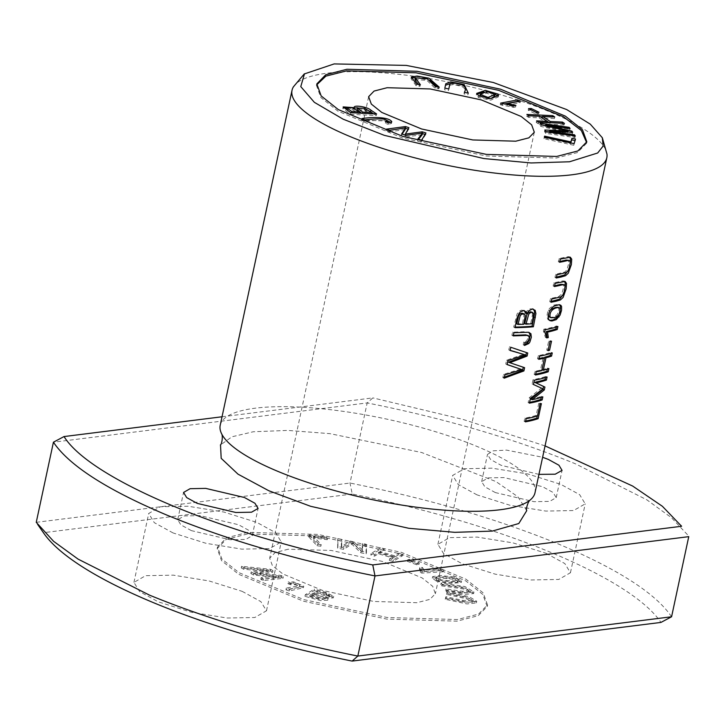 <?xml version="1.0" encoding="UTF-8"?>
<svg xmlns="http://www.w3.org/2000/svg" width="725" height="725" viewBox="0 0 725 725"><rect width="100%" height="100%" fill="white"/><g stroke="black" fill="none" stroke-linecap="round" stroke-linejoin="round"><path stroke-width="0.54" stroke-dasharray="3.62 2.72" d="M671.577 616.776C655.772 593.412 618.017 569.143 558.304 543.958C497.296 518.946 427.859 498.637 349.994 483.049L36.25 522.326L43.437 532.712A321.945 81.789 -167.9 0 0 43.944 533.455M687.445 534.697L671.423 517.677L646.89 499.851L575.478 463.837C514.469 438.815 445.041 418.515 367.167 402.928L53.423 442.205M222.031 416.775L372.849 397.898L367.167 402.928L349.994 483.049L352.241 494.042A321.945 81.789 -167.9 0 1 660.955 622.422M545.055 445.884L462.749 419.34L372.868 397.889M586.452 143.387L577.49 152.558L556.311 158.05L486.085 155.993L402.728 138.094L337.995 111.188L320.831 97.522L316.499 85.514M352.241 494.042L43.437 532.703M247.361 533.972L226.155 539.454L217.201 548.617L221.542 560.643L238.688 574.3L303.449 601.206L386.833 619.114L457.031 621.162L478.237 615.679L487.182 606.508L482.85 594.491L465.695 580.834L400.934 553.918L317.559 536.011L247.361 533.972M242.141 591.346L260.864 601.614L266.456 610.794L254.819 617.501L227.025 618.017L191.373 612.244L158.286 601.841L139.562 591.573L133.962 582.393L145.607 575.677L173.402 575.161L209.045 580.942L242.141 591.346M546.097 553.284L564.82 563.561L570.421 572.741L558.776 579.447L530.99 579.964L495.338 574.182L462.251 563.787L443.528 553.51L437.927 544.339L449.572 537.624L477.358 537.107L513.01 542.889L546.097 553.284M445.54 598.306L462.731 602.058L472.845 602.076L466.429 598.75L446.6 594.4L446.872 593.403L468.848 598.306L476.397 602.892L466.991 603.943L445.268 599.294L445.884 596.702L445.612 597.69L467.335 602.339L476.733 601.297L469.193 596.702L447.216 591.799L446.944 592.796L466.773 597.146L473.189 600.472L463.076 600.454L445.884 596.702M314.07 590.621L324.918 593.712L333.328 597.88L325.344 598.261L327.691 600.218L320.658 600.608L304.953 596.34L314.07 590.621L314.414 589.026L305.298 594.736L321.003 599.004L328.035 598.614L325.688 596.657L333.672 596.285L325.262 592.117L314.414 589.026M287.834 583.571L293.308 583.498L303.431 587.739L289.212 590.984L285.949 589.733C290.48 588.582 301.083 587.721 299.253 586.398C297.196 584.948 294.278 584.395 290.498 584.74L287.834 583.571L288.178 581.967L290.843 583.145C294.613 582.791 297.54 583.344 299.597 584.794L299.552 586.888L299.597 584.794C301.428 586.126 290.825 586.978 286.293 588.129L289.556 589.38L303.775 586.135L293.652 581.894L288.178 581.967M270.343 570.928L272.636 572.261L255.109 574.282L280.838 577.055L283.004 578.314L263.066 580.616L260.81 579.293L278.445 577.607L253.56 575.061L250.85 573.475L268.005 571.508L243.555 569.216L241.262 567.874L270.343 570.928L270.688 569.324L241.606 566.27L243.899 567.621L268.341 569.904L251.194 571.871L253.895 573.457L278.79 576.003L261.154 577.689L263.411 579.012L283.339 576.719L281.182 575.451L255.454 572.687L272.981 570.666L270.688 569.324M380.172 549.414L383.933 550.493L379.519 553.148L394.255 557.389L398.668 554.734L402.429 555.812L393.059 561.449L389.298 560.371L393.149 558.051L378.414 553.818L374.562 556.138L370.81 555.051L380.172 549.414L380.516 547.81L371.146 553.456L374.907 554.534L378.758 552.214L393.494 556.456L389.642 558.767L393.403 559.845L402.774 554.208L399.013 553.13L394.599 555.785L379.864 551.553L384.277 548.888L380.516 547.81M445.44 590.621L462.178 592.887L469.981 592.733L463.393 588.927L441.733 585.873L440.791 584.667L464.544 588.129L473.615 593.585L465.142 594.346L446.382 591.827L445.44 590.621L445.784 589.017L446.727 590.232L465.486 592.742L473.96 591.981L464.888 586.534L441.135 583.063L442.078 584.268L463.737 587.322L470.326 591.129L462.523 591.283L445.784 589.017M337.442 540.216L341.248 540.968L341.421 547.747L349.894 542.681L353.456 543.388L362.301 551.77L362.128 545.109L365.944 545.871L366.143 553.818L360.823 552.767L351.915 544.221L343.587 549.351L337.632 548.173L337.787 538.612L337.977 546.568L343.931 547.747L352.259 542.626L361.168 551.163L366.487 552.214L366.288 544.267L362.473 543.505L362.645 550.166L353.8 541.783L350.238 541.086L341.765 546.143L341.593 539.373L337.787 538.612M443.165 571.78L421.85 573.112L420.183 572.333L421.08 570.022L420.527 570.729L422.195 571.508L443.51 570.185L440.927 568.971L424.324 570.013L422.303 567.403L419.784 567.557L420.527 570.729L420.183 572.333L419.44 569.161L421.959 569.007L423.98 571.608L440.583 570.575L443.165 571.78L443.51 570.185M288.224 549.215L275.147 552.568L269.7 558.187L272.373 565.591L282.841 573.946L322.643 590.485L373.855 601.469L416.857 602.711L429.925 599.357L435.372 593.739L432.698 586.326L422.24 577.979L382.428 561.431L331.216 550.456L288.224 549.215M247.705 532.368L226.526 537.85L217.554 547.031L221.886 559.029L239.06 572.705L303.793 599.602L387.15 617.501L457.375 619.558L478.545 614.075L487.517 604.895L483.185 592.896L466.012 579.221L401.288 552.323L317.931 534.416L247.705 532.368M436.532 581.169L432.308 578.224L439.586 577.073L453.932 578.632L461.281 582.51L450.017 583.489L436.532 581.169L436.867 579.574L450.361 581.885L461.617 580.906L454.267 577.028L439.93 575.469L432.653 576.62L436.867 579.574M409.426 560.923L418.932 564.422L416.947 564.857L407.441 561.349L409.426 560.923L409.77 559.319L407.785 559.745L417.292 563.252L419.277 562.827L409.77 559.319M308.406 536.464L326.259 538.593L327.292 539.69L313.209 538.004L320.867 546.215L317.088 545.771L308.406 536.464L308.75 534.86L317.432 544.167L321.211 544.62L313.553 536.409L327.627 538.086L326.603 536.989L308.75 534.86M293.435 86.81A160.977 40.899 -167.9 0 1 458.001 84.009A160.977 40.899 -167.9 0 1 606.961 154.026M220.219 425.24A160.977 40.899 -167.9 0 1 386.189 418.996A160.977 40.899 -167.9 0 1 535.014 492.728M173.058 532.938L154.298 522.671L148.716 513.463L160.352 506.775L188.119 506.231L223.88 512.04L256.913 522.435L275.672 532.703L281.255 541.91L269.618 548.589L241.851 549.133L206.09 543.333L173.058 532.938M477.023 494.876L458.254 484.608L452.681 475.41L464.308 468.722L492.085 468.178L527.836 473.978L560.869 484.382L579.638 494.649L585.22 503.857L573.584 510.536L545.816 511.08L510.056 505.28L477.023 494.876M191.4 530.637L180.869 524.864L177.725 519.698L184.268 515.919L199.901 515.629L238.57 524.737L249.101 530.51L252.246 535.675L245.703 539.445L230.07 539.744L191.4 530.637M495.365 492.583L484.835 486.801L481.681 481.645L488.233 477.866L503.866 477.576L542.527 486.674L553.066 492.456L556.211 497.622L549.659 501.392L534.026 501.682L495.365 492.583M538.947 474.368L501.202 465.341L490.644 459.55L487.517 454.403L493.136 450.823L506.63 450.125L542.617 457.267M526.758 510.627L517.913 496.788L495.982 481.572L421.606 452.491L329.929 433.65L287.834 430.414L253.36 431.747L231.955 436.785L220.509 444.978M541.376 403.626L540.053 403.082L537.288 415.987M525.589 421.053A159.282 40.464 -167.9 0 1 524.121 421.325L524.809 418.144A159.282 40.464 12.1 0 0 536.183 415.371L538.72 403.526A159.282 40.464 12.1 0 0 540.053 403.082M525.417 421.859L524.121 421.325M526.096 418.678L524.809 418.144M537.497 415.923L536.183 415.371M540.034 404.079L538.72 403.526M545.109 329.73L543.822 329.195A159.282 40.464 12.1 0 0 556.582 325.96L556.356 327.029M557.906 326.513L556.582 325.96M546.65 337.098A159.282 40.464 -167.9 0 1 545.408 337.37L543.406 331.098L543.822 329.195M546.704 337.904L545.408 337.37M544.702 331.642L543.406 331.098M551.507 341.176L550.202 340.632L549.994 341.593L548.68 341.058A159.282 40.464 12.1 0 0 550.202 340.632M548.254 349.704A159.282 40.464 -167.9 0 1 546.741 350.13L548.68 341.058M548.046 350.664L546.741 350.13M542.826 396.874L541.502 396.33L541.267 397.391M529.594 402.348A159.282 40.464 -167.9 0 1 528.135 402.62L529.159 397.826L541.376 388.183L542.69 388.736M529.422 403.154L528.135 402.62M530.455 398.369L529.159 397.826M543.016 388.863L532.132 383.96L533.056 379.673A159.282 40.464 12.1 0 0 545.762 376.456L545.535 377.517M533.428 384.495L532.132 383.96M534.343 380.217L533.056 379.673M547.085 377L545.762 376.456M530.881 399.158A159.282 40.464 12.1 0 0 541.502 396.33M524.601 367.684L508.551 362.174M504.392 377.154L502.851 377.634L503.549 374.372L520.559 369.043M504.165 378.178L502.851 377.634M504.863 374.916L503.549 374.372M507.083 364.584L505.76 364.041L506.585 360.207L523.74 354.235M507.101 364.512L505.76 364.041M507.908 360.751L506.585 360.207M510.11 350.474L508.787 349.921L509.476 346.722L526.441 352.567M510.137 350.329L508.787 349.921M510.79 347.275L509.476 346.722M527.746 352.993L526.459 352.459M548.888 368.59L547.565 368.046L547.339 369.107M535.639 374.182A159.282 40.464 -167.9 0 1 534.171 374.453L534.86 371.263A159.282 40.464 12.1 0 0 540.46 370.103L543.134 357.615M535.467 374.988L534.171 374.453M536.147 371.798L534.86 371.263M541.756 370.638L540.46 370.103M539.001 358.503A159.282 40.464 -167.9 0 1 537.533 358.775L538.213 355.594A159.282 40.464 12.1 0 0 550.928 352.368L550.692 353.438M538.82 359.31L537.533 358.775M539.509 356.129L538.213 355.594M552.251 352.921L550.928 352.368M541.974 369.723A159.282 40.464 12.1 0 0 547.565 368.046M549.604 317.197L552.686 317.206L557.162 314.759L559.111 309.711L558.187 307.327M549.514 320.377L548.018 319.68L546.813 316.644L547.683 311.795L549.487 308.433L553.827 305.089L558.776 304.301L559.537 304.736M560.334 309.031L558.214 315.611M549.305 311.487L548.444 314.188M524.556 345.444L523.26 344.901L523.586 342.055C526.477 341.756 527.909 339.808 527.882 336.192L527.021 335.059M524.637 344.71L523.26 344.901M524.882 342.59L523.586 342.055M529.168 336.735L527.882 336.192M513.228 335.892L511.913 335.349L512.593 332.168L525.67 331.715L528.924 332.349M513.354 335.331L511.913 335.349M513.916 332.712L512.593 332.168M516.698 323.885A159.282 40.464 12.1 0 0 522.489 323.722L524.03 315.52L522.915 313.291M523.785 324.256L522.489 323.722M524.664 323.622A159.282 40.464 12.1 0 0 530.754 323.232L532.422 315.085L532.34 313.291L531.244 311.904M532.05 323.767L530.754 323.232M533.709 315.62L532.422 315.085M515.122 327.084A159.282 40.464 -167.9 0 1 513.681 327.093L517.143 313.708L519.888 310.817L521.556 310.119L524.22 310.599M515.004 327.646L513.681 327.093M525.607 313.236L526.803 311.116L529.576 308.796L533.138 309.049M554.598 285.713A159.282 40.464 -167.9 0 1 553.139 285.985L553.818 282.804L563.207 280.847L564.621 281.391M554.426 286.529L553.139 285.985M555.114 283.339L553.818 282.804M551.054 302.243L549.768 301.709L550.447 298.528L558.359 296.779L561.757 294.069L563.751 286.837L562.963 284.2M565.092 286.819L562.718 295.211M551.227 301.437L549.768 301.709M551.743 299.062L550.447 298.528M559.8 261.462A159.282 40.464 -167.9 0 1 558.341 261.734L559.02 258.553L568.409 256.596L569.814 257.139M559.627 262.269L558.341 261.734M560.307 259.088L559.02 258.553M556.256 277.992L554.969 277.458L555.649 274.277L564.847 272.02L566.959 269.818L568.944 262.586L568.164 259.949M570.294 262.568L567.92 270.951M556.428 277.186L554.969 277.458M556.936 274.811L555.649 274.277M448.449 90.607L448.793 89.003L448.449 90.607L444.498 89.755L445.458 85.26M444.842 88.151L444.498 89.755M467.96 94.785L468.305 93.181L467.96 94.785L464.009 93.942C465.876 90.824 465.269 88.414 462.197 86.701C454.466 84.245 450.198 84.082 449.382 86.23M450.542 83.466L465.051 86.565M464.353 92.338L464.009 93.942M574.282 135.811L574.961 137.56L545.78 133.4L544.511 131.606L546.034 131.678M575.306 135.956L574.961 137.56M546.124 131.805L545.78 133.4M544.856 130.011L544.511 131.606M567.82 132.004L567.693 132.602L540.859 126.413L539.726 124.809L543.56 125.362M549.532 131.823L567.693 132.602M541.194 124.809L540.859 126.413M540.071 123.214L539.726 124.809M545.508 125.633L568.917 128.968L569.723 130.119L545.291 126.639L567.847 131.868M569.043 128.37L568.917 128.968M570.067 128.515L569.723 130.119M545.472 125.797L545.291 126.639M568.563 132.041L571.563 132.729L572.324 133.808L549.305 132.874L574.155 136.409M571.69 132.167L571.563 132.729M572.659 132.204L572.324 133.808M549.432 132.276L549.305 132.874M421.85 573.112L422.195 571.508M440.583 570.575L440.927 568.971M423.98 571.608L424.324 570.013M421.959 569.007L422.303 567.403M419.44 569.161L419.784 567.557M341.248 540.968L341.593 539.373M337.632 548.173L337.977 546.568M343.587 549.351L343.931 547.747M351.915 544.221L352.259 542.626M360.823 552.767L361.168 551.163M366.143 553.818L366.487 552.214M365.944 545.871L366.288 544.267M362.128 545.109L362.473 543.505M362.301 551.77L362.645 550.166M353.456 543.388L353.8 541.783M349.894 542.681L350.238 541.086M341.421 547.747L341.765 546.143M446.382 591.827L446.727 590.232M440.791 584.667L441.135 583.063M441.733 585.873L442.078 584.268M421.923 133.21L422.421 133.59M425.067 134.415L425.593 134.578L421.243 141.81L417.509 140.65L418.561 139.263M425.938 132.974L425.593 134.578M421.587 140.206L421.243 141.81M417.854 139.046L417.509 140.65M406.036 135.358L405.692 136.962L401.297 135.593L402.067 134.116M422.177 134.714L405.692 136.962M401.641 133.989L401.297 135.593M389.878 130.319L389.533 131.914L385.881 130.772L389.697 130.255M405.239 129.431L389.533 131.914M386.226 129.177L385.881 130.772M393.784 129.703L405.483 128.298M408.112 129.123L408.574 129.267L404.994 135.702L421.877 133.418M408.918 127.663L408.574 129.267M405.13 135.077L404.994 135.702M383.933 550.493L384.277 548.888M370.81 555.051L371.146 553.456M374.562 556.138L374.907 554.534M378.414 553.818L378.758 552.214M393.149 558.051L393.494 556.456M389.298 560.371L389.642 558.767M393.059 561.449L393.403 559.845M402.429 555.812L402.774 554.208M398.668 554.734L399.013 553.13M394.255 557.389L394.599 555.785M379.519 553.148L379.864 551.553M388.6 122.815L388.256 124.419L385.347 123.277L387.648 122.625L383.924 120.703C378.822 120.296 372.333 120.558 364.458 121.474L361.603 120.178L387.993 121.021M390.82 122.507L391.446 123.458L391.79 121.863M391.772 121.918L391.455 123.404L388.256 124.419M385.691 121.673L385.347 123.277M384.268 119.099L383.924 120.703M364.802 119.87L364.458 121.474M361.938 118.574L361.603 120.178M575.505 139.019L573.765 145.272L543.986 138.729L544.276 137.741L570.548 143.514L570.729 142.925M574.109 143.668L573.765 145.272M544.33 137.125L543.986 138.729M544.412 137.143L544.276 137.741M570.675 142.916L570.548 143.514M272.636 572.261L272.981 570.666M241.262 567.874L241.606 566.27M243.555 569.216L243.899 567.621M268.005 571.508L268.341 569.904M250.85 573.475L251.194 571.871M253.56 575.061L253.895 573.457M278.445 577.607L278.79 576.003M260.81 579.293L261.154 577.689M263.066 580.616L263.411 579.012M283.004 578.314L283.339 576.719M280.838 577.055L281.182 575.451M255.109 574.282L255.454 572.687M418.506 84.463L420.02 86.311L416.195 85.813L410.984 78.608L411.555 78.001M420.364 84.707L420.02 86.311M416.54 84.209L416.195 85.813M439.278 87.19L438.933 88.785L435.1 88.287L426.962 80.421L414.954 79.451M415.452 77.575L430.088 80.348M437.42 86.946L438.933 88.785M435.444 86.683L435.1 88.287M290.498 584.74L290.843 583.145M285.949 589.733L286.293 588.129M289.212 590.984L289.556 589.38M362.4 113.263L371.254 114.124L364.322 110.001L357.108 109.638M366.497 109.185L366.152 110.789M351.471 112.71L359.247 113.517L351.697 109.366L346.496 109.393M373.647 113.825L376.266 115.583L350.257 114.269L342.816 108.496L343.668 107.871M376.61 113.979L376.266 115.583M350.601 112.665L350.257 114.269M354.271 108.542L354.371 108.079M346.894 107.681L354.099 109.312M350.701 112.674L351.38 113.118M357.67 107.78L369.27 110.961M361.639 113.218L362.31 113.671M500.622 103.14L500.277 104.744L504.12 104.001M517.07 101.509L520.106 102.669L507.029 105.179L515.575 107.01L513.59 107.391L500.277 104.744M520.45 101.065L520.106 102.669M507.192 104.418L507.029 105.179M515.919 105.406L515.575 107.01M513.934 105.787L513.59 107.391M502.588 103.883L502.244 105.488M436.368 577.009C437.411 576.284 450.424 576.928 453.497 577.762C457.738 578.84 459.152 579.773 457.738 580.562C456.94 581.232 443.818 580.607 440.782 579.764C436.613 578.686 435.145 577.771 436.368 577.009L435.526 579.021L436.368 577.009M458.363 580.072L457.393 582.166L458.363 580.072M457.393 582.166C458.807 581.368 457.393 580.435 453.152 579.366C450.08 578.532 437.066 577.888 436.024 578.613C434.801 579.366 436.269 580.29 440.438 581.368C443.483 582.211 456.596 582.837 457.393 582.166M418.932 564.422L419.277 562.827M407.441 561.349L407.785 559.745M416.947 564.857L417.292 563.252M487.898 98.401L487.762 99.044L490.916 98.564M494.686 96.072L486.475 93.09L479.814 96.044M498.066 96.217L498.193 97.014L490.743 100.168L478.545 97.522L476.316 95.002L476.778 94.259M483.883 91.957L495.03 94.187M479.805 96.325L487.762 99.044M530.936 109.81L538.584 113.834L535.893 113.97L528.181 110.245L530.872 110.118M538.929 112.239L538.584 113.834M536.237 112.366L535.893 113.97M528.525 108.65L528.181 110.245M326.259 538.593L326.603 536.989M317.088 545.771L317.432 544.167M320.867 546.215L321.211 544.62M313.209 538.004L313.553 536.409M327.292 539.69L327.627 538.086M309.792 596.738L320.677 599.638L324.075 599.158L312.548 595.007L309.792 596.738L310.128 595.134L312.892 593.403L324.419 597.554L321.021 598.034L310.128 595.134M312.548 595.007L312.892 593.403M313.626 594.337L324.936 597.382L329.286 596.956L326.359 595.143L316.762 592.37L313.626 594.337L313.97 592.733L317.106 590.766L326.703 593.548L329.63 595.352L325.28 595.778L313.97 592.733M316.762 592.37L317.106 590.766M326.359 595.143L326.703 593.548M304.953 596.34L305.298 594.736M325.344 598.261L325.688 596.657M445.268 599.294L445.612 597.69M446.872 593.403L447.216 591.799M446.6 594.4L446.944 592.796M549.278 122.67L562.228 123.286M562.138 123.694L564.113 124.999L564.458 123.395M542.454 116.807L552.423 117.278L554.398 118.583L554.743 116.979M554.398 118.583L542.2 118.003M564.113 124.999L538.231 123.767L536.255 122.462L546.886 122.969L539.137 117.858L528.516 117.35L526.54 116.054L526.885 114.45M526.54 116.054L540.152 116.698M528.516 117.35L528.86 115.755M539.137 117.858L539.482 116.254M536.255 122.462L536.6 120.867M538.231 123.767L538.575 122.163M560.044 308.324L558.73 307.781M549.595 310.862L548.308 310.327M533.636 313.825L532.34 313.291M462.178 592.887L462.523 591.283M293.308 583.498L293.652 581.894M364.666 108.397L364.322 110.001M453.932 578.632L454.267 577.028M486.819 91.486L486.475 93.09M478.89 95.918L478.545 97.522M328.28 595.923L328.624 594.319M324.918 593.712L325.262 592.117M462.731 602.058L463.076 600.454M368.608 96.815L269.7 558.205M534.289 132.34L435.381 593.721M217.509 547.013L217.165 548.617M487.572 604.913L487.227 606.508M316.789 83.901L316.444 85.505M586.851 141.801L586.507 143.396M266.483 610.803L281.255 541.892M133.944 582.383L148.716 513.481M570.448 572.741L585.22 503.839M437.9 544.33L452.672 475.419M252.264 535.675L258.1 508.433M177.707 519.698L183.543 492.456M556.229 497.622L562.065 470.38M481.672 481.636L487.508 454.394M548.825 320.178L550.121 320.722M558.957 304.373L560.271 304.917M528.362 332.032L529.649 332.567M523.604 310.246L524.909 310.78M532.268 308.605L533.564 309.14M564.086 281.01L565.4 281.554M569.288 256.75L570.602 257.303M445.431 85.378L445.775 83.774M473.96 591.981L473.615 593.585M470.326 591.129L469.981 592.733M410.984 78.608L411.329 77.013M303.775 586.135L303.431 587.739M342.816 108.496L343.152 106.892M353.863 108.587L354.208 106.983M432.653 576.62L432.308 578.224M461.617 580.906L461.281 582.51M498.193 97.014L498.537 95.41M476.316 95.002L476.66 93.398M328.035 598.614L327.691 600.218M329.63 595.352L329.286 596.956M333.672 596.285L333.328 597.88M324.419 597.554L324.075 599.158M476.733 601.297L476.397 602.892M473.189 600.472L472.845 602.076"/><path stroke-width="1.09" d="M64.153 436.495L53.423 442.205L36.25 522.326L53.578 541.303L78.11 559.129L149.522 595.143C210.531 620.156 279.959 640.465 357.833 656.053L352.151 661.082A321.945 81.789 -167.9 0 1 43.944 533.455L37.555 524.284M681.6 526.278L662.396 506.295L632.662 486.058L545.055 445.884M681.491 526.169L681.065 525.543M517.414 99.914L500.622 103.14L513.934 105.787L515.919 105.406L507.373 103.575L520.45 101.065L517.414 99.914L517.414 101.645M376.61 113.979L371.01 110.227C367.367 106.629 352.432 104.608 354.443 107.708L343.152 106.892L350.601 112.665L376.61 113.979M354.208 106.983L354.271 108.542M316.662 84.907L325.906 76.125L346.641 70.86L416.068 72.808L498.673 90.344L563.588 116.888L581.341 130.491L586.607 142.535M515.792 141.194L472.791 139.952L421.587 128.977L381.776 112.438L371.318 104.083L368.635 96.67L374.082 91.06L387.159 87.707L430.161 88.948L481.373 99.923L521.175 116.471L531.643 124.818L534.316 132.231L528.869 137.841L515.792 141.194M448.793 89.003L449.727 84.626C450.542 82.487 454.811 82.641 462.541 85.097C465.613 86.81 466.22 89.22 464.353 92.338L468.305 93.181L464.163 84.517L450.66 81.852L445.775 83.774L444.842 88.151L448.793 89.003L449.382 86.23M575.306 135.956L574.499 134.805L549.65 131.27L572.659 132.204L571.907 131.134L545.635 125.035L570.067 128.515L569.252 127.364L540.071 123.214L541.194 124.809L568.037 131.007L544.856 130.011L546.124 131.805L575.306 135.956M425.938 132.974L422.222 131.814L405.338 134.098L408.918 127.663L405.411 126.567L386.226 129.177L389.878 130.319L405.583 127.827L401.641 133.989L406.036 135.358L422.521 133.11L417.854 139.046L421.587 140.206L425.938 132.974M388.6 122.815L391.799 121.8C389.425 117.115 373.565 116.734 361.938 118.574L364.802 119.87C372.677 118.954 379.166 118.701 384.268 119.099L387.993 121.021L385.691 121.673L388.6 122.815M574.109 143.668L575.505 139.019L571.989 138.248L570.892 141.919L544.62 136.146L544.33 137.125L574.109 143.668M420.364 84.707L415.298 77.847L427.306 78.817L435.444 86.683L439.278 87.19L428.946 78.2L417.065 76.043L411.329 77.013L416.54 84.209L420.364 84.707M478.89 95.918L491.088 98.564L498.537 95.41L498.012 94.096L485.378 90.362L476.66 93.398L478.89 95.918M538.929 112.239L531.217 108.514L528.525 108.65L536.237 112.366L538.929 112.239M550.284 121.51L562.482 122.09L564.458 123.395L538.575 122.163L536.6 120.867L547.23 121.365L539.482 116.254L528.86 115.755L526.885 114.45L552.767 115.674L554.743 116.979L542.545 116.399L550.284 121.51L550.03 122.706M352.151 661.082L660.955 622.422M602.33 137.75L603.127 146.06L597.672 153.002L569.487 161.784L531.09 162.953L483.892 158.558L384.322 135.348L343.17 119.19L314.342 102.316L300.766 86.61L304.464 73.896L334.153 63.918L406.281 65.404L493.299 82.496L566.705 109.566L590.259 124.129L602.33 137.75L606.961 154.026A160.977 40.899 -167.9 0 1 606.825 157.742A160.977 40.899 -167.9 0 1 571.626 174.816A160.977 40.899 -167.9 0 1 392.56 151.579A160.977 40.899 -167.9 0 1 292.03 90.253A160.977 40.899 -167.9 0 1 293.435 86.81L304.319 73.859M606.825 157.742L535.014 492.728A160.977 40.899 -167.9 0 1 530.238 499.942A160.977 40.899 -167.9 0 1 499.815 509.793A160.977 40.899 -167.9 0 1 335.584 490.825A160.977 40.899 -167.9 0 1 221.614 433.777A160.977 40.899 -167.9 0 1 220.219 425.24L292.03 90.253M559.627 262.269A160.977 40.899 12.1 0 0 567.367 260.583L569.478 260.493L570.285 262.214L569.506 267.226L568.137 270.606L566.198 272.546L556.936 274.811L556.256 277.992L561.114 277.013L565.582 275.699L568.3 273.189L571.354 264.598L571.726 259.16L570.276 257.203L560.307 259.088L559.627 262.269M554.426 286.529A160.977 40.899 12.1 0 0 562.165 284.834L564.277 284.744L565.092 286.466L564.304 291.477L562.935 294.858L560.996 296.797L551.743 299.062L551.054 302.243L555.912 301.265L560.38 299.951L563.107 297.44L566.153 288.849L566.524 283.412L565.074 281.454L555.114 283.339L554.426 286.529M533.364 326.776L535.893 313.59L535.168 310.336L532.313 309.004L528.86 310.744L526.903 313.771L526.35 312.094L523.93 310.563L520.849 311.596L519.245 313.091L517.061 318.076L515.004 327.646A160.977 40.899 12.1 0 0 533.364 326.776L532.077 326.241A159.282 40.464 -167.9 0 1 515.122 327.084M548.2 371.78L548.888 368.59A160.977 40.899 -167.9 0 1 543.279 370.267L545.952 357.778A160.977 40.899 12.1 0 0 551.562 356.102L552.251 352.921A160.977 40.899 -167.9 0 1 539.509 356.129L538.82 359.31A160.977 40.899 12.1 0 0 544.439 358.15L541.756 370.638A160.977 40.899 -167.9 0 1 536.147 371.798L535.467 374.988A160.977 40.899 12.1 0 0 548.2 371.78L546.877 371.227A159.282 40.464 -167.9 0 1 535.639 374.182M523.903 370.937L524.601 367.684L509.865 362.718L527.093 356.066L527.746 352.993L510.79 347.275L510.11 350.474L525.027 354.77L507.908 360.751L507.083 364.584L521.855 369.578L504.863 374.916L504.165 378.178L523.903 370.937L522.616 370.393L504.392 377.154M542.164 399.946L542.826 396.874A160.977 40.899 -167.9 0 1 532.177 399.692L544.312 389.923L544.928 387.059L535.974 382.845A160.977 40.899 12.1 0 0 546.423 380.072L547.085 377A160.977 40.899 -167.9 0 1 534.343 380.217L533.428 384.495L543.016 388.863L530.455 398.369L529.422 403.154A160.977 40.899 12.1 0 0 542.164 399.946L540.841 399.393A159.282 40.464 -167.9 0 1 529.594 402.348M542.309 388.573L543.016 388.863M549.568 350.248L551.507 341.176A160.977 40.899 -167.9 0 1 549.985 341.602L548.046 350.664A160.977 40.899 12.1 0 0 549.568 350.248L548.254 349.704L549.994 341.593M557.906 326.513A160.977 40.899 -167.9 0 1 545.109 329.73L544.702 331.642L546.704 337.904A160.977 40.899 12.1 0 0 548.29 337.56L547.574 332.086A160.977 40.899 12.1 0 0 557.271 329.467L557.906 326.513M538.158 418.651L541.376 403.626A160.977 40.899 -167.9 0 1 540.034 404.079L537.497 415.923A160.977 40.899 -167.9 0 1 526.096 418.678L525.417 421.859A160.977 40.899 12.1 0 0 538.158 418.651L536.835 418.098A159.282 40.464 -167.9 0 1 525.589 421.053M549.595 310.862L548.136 316.091L548.626 319.335L550.121 320.722L551.979 320.976L556.274 319.616L560.081 315.103L561.558 310.218L561.585 306.53L560.887 305.316L559.265 304.718L554.625 305.841L552.704 307.047L549.595 310.862M524.556 345.444L528.806 343.532L529.884 342.028L531.343 337.216L530.899 333.699L528.425 332.277L513.916 332.712L513.228 335.892L527.138 335.412L528.543 335.72L529.168 336.735C529.205 340.324 527.782 342.282 524.882 342.59L524.556 345.444M346.985 69.256L417.183 71.304L500.558 89.202L565.328 116.118L582.474 129.775L586.815 141.792L577.87 150.963L556.655 156.446L486.457 154.398L403.082 136.499L338.312 109.584L321.166 95.927L316.825 83.91L325.77 74.738L346.985 69.256M197.245 503.395L186.678 497.604L183.561 492.456L190.113 488.686L205.737 488.387L244.407 497.495L254.964 503.277L258.091 508.433L251.539 512.203L235.906 512.502L197.245 503.395M542.617 457.267L548.372 459.433L558.93 465.223L562.056 470.38L555.214 474.204L538.947 474.368M222.031 416.775L64.045 436.559C90.752 479.769 227.396 536.591 372.75 564.938L681.563 526.278M220.509 444.978L221.188 458.336L238.008 474.159L268.785 490.725L310.644 506.304L408.773 528.289L454.765 532.331L492.248 531.09L518.792 523.532L526.758 510.627C525.616 509.711 527.99 501.256 530.238 499.942M537.288 415.987L536.835 418.098M556.356 327.029L555.948 328.914A159.282 40.464 -167.9 0 1 546.278 331.552L546.994 337.016A159.282 40.464 -167.9 0 1 546.65 337.098M557.271 329.467L555.948 328.914M547.574 332.086L546.278 331.552M548.29 337.56L546.994 337.016M541.267 397.391L540.841 399.393M545.535 377.517L545.1 379.519A159.282 40.464 -167.9 0 1 534.678 382.311L543.605 386.507L542.989 389.37L530.881 399.158L532.177 399.692M546.423 380.072L545.1 379.519M535.974 382.845L534.678 382.311M544.928 387.059L543.605 386.507M544.312 389.923L542.989 389.37M523.287 367.249L522.616 370.393M521.855 369.578L507.101 364.512M525.027 354.77L510.137 350.329M526.441 352.567L525.797 355.531L508.551 362.174L509.865 362.718M527.093 356.066L525.797 355.531M547.339 369.107L546.877 371.227M544.439 358.15L543.134 357.615A159.282 40.464 -167.9 0 1 539.001 358.503M550.692 353.438L550.239 355.549A159.282 40.464 -167.9 0 1 544.647 357.235L541.974 369.723L543.279 370.267M551.562 356.102L550.239 355.549M545.952 357.778L544.647 357.235M548.843 316.617L550.9 317.731L548.843 316.617L548.444 314.188M550.139 317.16C548.626 308.859 558.449 306.258 560.044 308.324L560.198 311.714L558.286 315.529L554.408 317.641L550.9 317.74M558.214 315.611L556.039 318.284L552.985 319.979L549.514 320.377M559.537 304.736L560.371 306.458L560.334 309.031M560.044 308.324L558.096 307.291L555.35 307.445L550.719 309.584L549.305 311.487M528.924 332.349L530.111 335.177L529.178 340.261L527.519 342.998L524.637 344.71M528.308 335.593L525.716 334.877L513.354 335.331M523.785 324.256A160.977 40.899 -167.9 0 1 518.013 324.428L516.698 323.885L518.647 315.756L519.87 313.979L521.9 313.146L524.483 313.979L525.281 315.411L523.785 324.256M532.05 323.767A160.977 40.899 -167.9 0 1 525.96 324.157L524.664 323.622L526.894 314.559L528.407 312.538L530.455 311.759L532.558 312.448L533.636 313.825L532.05 323.767M533.138 309.049L534.425 311.025L534.597 313.254L532.077 326.241M526.903 313.771L525.607 313.236L524.22 310.599M525.96 324.157L528.779 314.07L530.573 312.538L532.54 312.448M518.013 324.428L520.133 315.892L521.474 314.297L524.22 313.834M564.277 284.744L560.86 284.291A159.282 40.464 -167.9 0 1 554.598 285.713M564.621 281.391L565.31 283.819L565.092 286.819M562.718 295.211L559.455 299.198L551.227 301.437M569.478 260.493L566.062 260.039A159.282 40.464 -167.9 0 1 559.8 261.462M569.814 257.139L570.502 259.568L570.294 262.568M567.92 270.951L564.648 274.947L556.428 277.186M445.458 85.26L450.542 83.466M465.051 86.565L468.305 93.181M574.499 134.805L574.282 135.811M568.037 131.007L567.82 132.004M546.034 131.678L549.532 131.823M543.56 125.362L545.508 125.633M569.252 127.364L569.043 128.37M545.635 125.035L545.472 125.797M567.847 131.868L568.563 132.041M571.907 131.134L571.69 132.167M549.65 131.27L549.432 132.276M422.222 131.814L421.923 133.21M421.877 133.418L425.593 134.578M422.521 133.11L422.177 134.714L418.561 139.263M405.583 127.827L405.239 129.431L402.067 134.116M389.697 130.255L393.784 129.703M405.411 126.567L405.121 127.908M405.067 128.171L408.574 129.267M405.338 134.098L405.13 135.077M387.648 122.625L387.993 121.021L390.82 122.507M544.62 136.146L544.412 137.143M570.892 141.919L570.675 142.916M570.548 143.514L571.644 139.852L575.161 140.623M571.989 138.248L571.644 139.852M415.298 77.847L414.954 79.451L415.679 81.028L418.506 84.463M411.555 78.001L415.452 77.575M430.088 80.348L437.42 86.946M362.654 112.067L357.452 108.034L364.666 108.397L371.599 112.52L362.654 112.067L362.4 113.263M371.599 112.52L371.345 113.707M351.725 111.523L346.84 107.789L352.033 107.771L359.591 111.913L351.725 111.523L351.471 112.71M359.591 111.913L359.337 113.109M369.27 110.961L373.647 113.825M343.668 107.871L346.894 107.681M346.84 107.789L346.496 109.393L350.701 112.674M354.371 108.079L357.67 107.78M357.452 108.034L357.108 109.638L361.639 113.218M504.12 104.001L517.07 101.509M507.373 103.575L507.192 104.418M490.916 98.564L494.686 96.072L495.03 94.468L488.106 97.44L487.898 98.401M488.106 97.44L480.149 94.44L486.819 91.486L495.03 94.468M495.03 94.187L498.066 96.217M476.778 94.259L483.883 91.957M480.149 94.44L479.805 96.325M531.217 108.514L530.936 109.81M53.423 442.205C69.228 465.568 106.983 489.837 166.696 515.022C227.704 540.034 297.141 560.343 375.006 575.931L357.833 656.053L671.577 616.776L660.946 622.422M372.759 564.938L375.006 575.931L688.75 536.654L671.577 616.776M562.228 123.286L562.482 122.09M549.94 123.114L542.2 118.003L542.545 116.399M552.513 116.87L552.767 115.674M540.152 116.698L542.454 116.807M546.967 122.561L547.23 121.365M559.057 316.916L557.743 316.363M528.806 343.532L527.519 342.998M535.331 317.604L534.044 317.07M562.165 284.834L560.86 284.291M567.367 260.583L566.062 260.039M416.023 79.424L415.679 81.028M371.01 110.227L370.665 111.831M498.012 94.096L497.667 95.7M221.614 433.777C223.128 435.897 221.823 444.588 220.4 444.942"/></g></svg>
